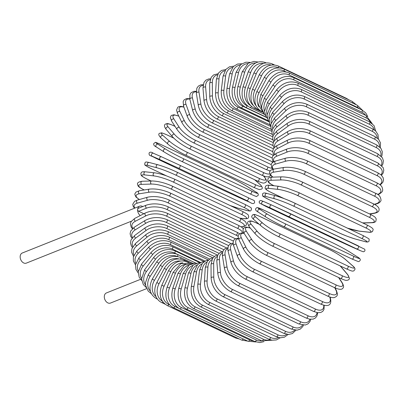 <?xml version="1.0" encoding="UTF-8"?>
<svg xmlns="http://www.w3.org/2000/svg" width="404" height="404" viewBox="0 0 404 404"><rect width="100%" height="100%" fill="white"/><g stroke="black" fill="none" stroke-linecap="round" stroke-linejoin="round"><path stroke-width="0.61" d="M146.607 288.643L110.449 303.066A5.449 3.878 -111.8 0 1 106.095 301.536A5.449 3.878 -111.8 0 1 104.343 296.066A5.449 3.878 -111.8 0 1 106.414 292.945L140.562 279.321M143.859 213.741L138.673 211.282A1.601 1.141 -111.8 0 1 137.648 209.272A1.601 1.141 -111.8 0 1 138.254 208.353L146.197 205.187C152.934 203.045 160.1 203.52 167.7 206.611A1.601 0.894 -64.6 0 1 167.973 208.04A1.601 0.894 -64.6 0 1 166.842 209.494A14.418 6.166 -173.1 0 0 146.617 208.111L138.673 211.282M140.279 215.569A5.449 3.878 -111.8 0 1 137.648 209.272A5.449 3.878 -111.8 0 1 139.713 206.151A5.449 3.878 -111.8 0 1 142.758 206.555M131.345 221.22L26.305 263.13A5.449 3.878 -111.8 0 1 21.947 261.595A5.449 3.878 -111.8 0 1 20.2 256.131A5.449 3.878 -111.8 0 1 22.271 253.01L139.713 206.151M273.508 161.837L272.735 160.747L272.104 157.883L272.846 155.904L276.604 153.156L287.052 148.99A1.601 1.141 68.2 0 0 286.451 150.399A1.601 1.141 68.2 0 0 287.471 151.914L277.023 156.085A14.418 6.166 -173.1 0 0 274.058 161.565M307.691 153.298A1.601 0.894 -64.6 0 0 308.828 151.843A1.601 0.894 -64.6 0 0 308.555 150.414L376.831 182.82A1.601 0.894 115.4 0 1 377.104 184.249A1.601 0.894 115.4 0 1 375.973 185.704L307.691 153.298A14.418 6.166 -173.1 0 0 287.471 151.914M377.659 194.481A14.418 6.166 -173.1 0 0 375.973 185.704M376.831 182.82C379.482 184.133 381.214 185.542 382.017 187.052C383.022 190.334 383.654 191.617 378.154 194.642A1.601 1.141 -111.8 0 1 377.972 194.693M276.604 153.156A1.601 1.141 68.2 0 0 276.003 154.57A1.601 1.141 68.2 0 0 277.023 156.085M379.826 184.628A14.418 7.035 -176.6 0 0 376.972 175.594L308.696 143.183A1.601 0.894 -64.6 0 0 309.757 141.703A1.601 0.894 -64.6 0 0 309.464 140.339C301.808 137.299 294.561 137.219 287.724 140.092A1.601 1.076 62.9 0 0 287.3 141.476A1.601 1.076 62.9 0 0 288.37 142.915L277.811 148.324A14.418 7.035 -176.6 0 0 274.528 154.247M308.696 143.183A14.418 7.035 -176.6 0 0 288.37 142.915M309.464 140.339L377.74 172.745A1.601 0.894 115.4 0 1 378.033 174.114A1.601 0.894 115.4 0 1 376.972 175.594M287.724 140.092L277.164 145.501A1.601 1.076 62.9 0 0 276.74 146.884A1.601 1.076 62.9 0 0 277.811 148.324M380.997 174.821A14.418 7.853 179.6 0 0 377.321 165.802L309.045 133.396A1.601 0.894 -64.6 0 0 310.03 131.901A1.601 0.894 -64.6 0 0 309.722 130.603C302.025 127.614 294.733 127.911 287.835 131.497A1.601 1.005 58.1 0 0 287.572 132.835A1.601 1.005 58.1 0 0 288.693 134.204L278.098 140.804A14.418 7.853 179.6 0 0 274.669 147.223M309.045 133.396A14.418 7.853 179.6 0 0 288.693 134.204M309.722 130.603L377.998 163.009A1.601 0.894 115.4 0 1 378.306 164.312A1.601 0.894 115.4 0 1 377.321 165.802M287.835 131.497L277.245 138.102A1.601 1.005 58.1 0 0 276.982 139.441A1.601 1.005 58.1 0 0 278.098 140.804M381.3 165.18A14.418 8.61 175.4 0 0 377.013 156.409L308.737 124.003A1.601 0.894 -64.6 0 0 309.646 122.508A1.601 0.894 -64.6 0 0 309.323 121.276C301.606 118.332 294.289 118.993 287.38 123.27A1.601 0.924 53.7 0 0 287.264 124.548A1.601 0.924 53.7 0 0 288.431 125.841L277.886 133.593A14.418 8.61 175.4 0 0 274.427 140.542M308.737 124.003A14.418 8.61 175.4 0 0 288.431 125.841M309.323 121.276L377.599 153.682A1.601 0.894 115.4 0 1 377.922 154.914A1.601 0.894 115.4 0 1 377.013 156.409M287.38 123.27L276.836 131.017A1.601 0.924 53.7 0 0 276.72 132.295A1.601 0.924 53.7 0 0 277.886 133.593M380.77 155.782A14.418 9.302 170.9 0 0 376.053 147.49L307.777 115.084A1.601 0.894 -64.6 0 0 308.606 113.595A1.601 0.894 -64.6 0 0 308.267 112.428C300.541 109.524 293.238 110.534 286.355 115.468A1.601 0.838 49.7 0 0 286.38 116.675A1.601 0.838 49.7 0 0 287.582 117.897L277.169 126.735A14.418 9.302 170.9 0 0 273.771 134.259M307.777 115.084A14.418 9.302 170.9 0 0 287.582 117.897M308.267 112.428L376.548 144.834A1.601 0.894 115.4 0 1 376.881 146.001A1.601 0.894 115.4 0 1 376.053 147.49M286.355 115.468L275.942 124.306A1.601 0.838 49.7 0 0 275.962 125.513A1.601 0.838 49.7 0 0 277.169 126.735M379.432 146.708A14.418 9.923 165.9 0 0 374.447 139.107L306.166 106.701A1.601 0.894 -64.6 0 0 306.919 105.232A1.601 0.894 -64.6 0 0 306.57 104.126C298.844 101.258 291.577 102.601 284.769 108.156A1.601 0.742 46 0 0 284.916 109.277A1.601 0.742 46 0 0 286.163 110.433L275.957 120.291A14.418 9.923 165.9 0 0 272.685 128.442M306.166 106.701A14.418 9.923 165.9 0 0 286.163 110.433M306.57 104.126L374.846 136.532A1.601 0.894 115.4 0 1 375.195 137.638A1.601 0.894 115.4 0 1 374.447 139.107M284.769 108.156L274.563 118.008A1.601 0.742 46 0 0 274.715 119.135A1.601 0.742 46 0 0 275.957 120.291M377.265 138.032A14.418 10.474 160.3 0 0 372.205 131.325L303.924 98.919A1.601 0.894 -64.6 0 0 304.242 96.435C296.521 93.597 289.315 95.243 282.628 101.384A1.601 0.646 42.6 0 0 282.896 102.414A1.601 0.646 42.6 0 0 284.179 103.505L274.26 114.302A14.418 10.474 160.3 0 0 271.19 123.159M303.924 98.919A14.418 10.474 160.3 0 0 284.179 103.505M304.242 96.435L372.518 128.841A1.601 0.894 115.4 0 1 372.205 131.325M282.628 101.384L272.71 112.186A1.601 0.646 42.6 0 0 272.973 113.216A1.601 0.646 42.6 0 0 274.26 114.302M374.256 129.846A14.418 10.938 154.1 0 0 369.342 124.205L301.066 91.799A1.601 0.894 -64.6 0 0 301.298 89.41C293.587 86.597 286.471 88.527 279.952 95.208A1.601 0.54 39.3 0 0 280.32 96.137A1.601 0.54 39.3 0 0 281.644 97.162L272.089 108.822A14.418 10.938 154.1 0 0 269.311 118.473M301.066 91.799A14.418 10.938 154.1 0 0 281.644 97.162M301.298 89.41L369.574 121.821A1.601 0.894 115.4 0 1 369.342 124.205M279.952 95.208L270.392 106.868A1.601 0.54 39.3 0 0 270.766 107.797A1.601 0.54 39.3 0 0 272.089 108.822M370.382 122.24A14.418 11.322 147.1 0 0 365.888 117.801L297.612 85.395A1.601 0.894 -64.6 0 0 297.758 83.113C290.067 80.315 283.063 82.502 276.75 89.673A1.601 0.434 36.3 0 0 277.225 90.496A1.601 0.434 36.3 0 0 278.583 91.45L269.458 103.889A14.418 11.322 147.1 0 0 267.079 114.458M297.612 85.395A14.418 11.322 147.1 0 0 278.583 91.45M297.758 83.113L366.039 115.519A1.601 0.894 115.4 0 1 365.888 117.801M276.75 89.673L267.63 102.106A1.601 0.434 36.3 0 0 268.099 102.929A1.601 0.434 36.3 0 0 269.458 103.889M365.635 115.332A14.418 11.62 139.5 0 0 361.863 112.16L293.587 79.755A1.601 0.894 -64.6 0 0 293.658 77.583C285.976 74.801 279.108 77.215 273.054 84.82A1.601 0.323 33.3 0 0 273.614 85.532A1.601 0.323 33.3 0 0 275.013 86.426L266.393 99.541A14.418 11.62 139.5 0 0 264.559 111.161M293.587 79.755A14.418 11.62 139.5 0 0 275.013 86.426M293.658 77.583L361.934 109.994A1.601 0.894 115.4 0 1 361.863 112.16M273.054 84.82L264.438 97.94A1.601 0.323 33.3 0 0 264.999 98.647A1.601 0.323 33.3 0 0 266.393 99.541M359.691 108.928A14.418 11.827 131.3 0 0 357.303 107.328L289.022 74.922A1.601 0.894 -64.6 0 0 289.022 72.866C281.356 70.089 274.644 72.7 268.892 80.694L270.958 82.113L262.913 95.809A14.418 11.827 131.3 0 0 261.827 108.62M289.022 74.922A14.418 11.827 131.3 0 0 270.958 82.113M289.022 72.866L357.298 105.277A1.601 0.894 115.4 0 1 357.303 107.328M268.892 80.694L260.843 94.39L262.913 95.809M285.997 71.902L283.956 70.932A1.601 0.894 -64.6 0 0 283.886 69.003C276.235 66.226 269.7 68.998 264.287 77.326L266.463 78.553L259.04 92.723A14.418 11.948 122.6 0 0 258.974 106.848M283.956 70.932A14.418 11.948 122.6 0 0 266.463 78.553M283.886 69.003L352.167 101.409A1.601 0.894 115.4 0 1 352.404 102.949M264.287 77.326L256.868 91.496L259.04 92.723M278.497 67.852L278.422 67.816A1.601 0.894 -64.6 0 0 278.295 66.014C270.645 63.236 264.307 66.145 259.277 74.735L261.55 75.765L254.818 90.304A14.418 11.974 113.6 0 0 256.091 105.797M278.422 67.816A14.418 11.974 113.6 0 0 261.55 75.765M278.295 66.014L346.571 98.419A1.601 0.894 115.4 0 1 346.915 98.914M259.277 74.735L252.545 89.274L254.818 90.304M252.545 89.274C249.243 98.662 251.086 105.439 258.07 109.61A1.601 0.894 -64.6 0 0 258.747 109.519M272.644 64.898A1.601 0.894 -64.6 0 0 272.281 63.923C264.635 61.14 258.51 64.15 253.899 72.947L256.257 73.781L250.263 88.572A14.418 11.908 104.7 0 0 253.237 105.388M271.094 65.069A14.418 11.908 104.7 0 0 256.257 73.781M253.899 72.947L247.904 87.744L250.263 88.572M247.904 87.744C245.061 97.228 247.132 104.06 254.126 108.242A1.601 0.894 -64.6 0 0 255.267 107.742M266.069 62.878A1.601 0.894 -64.6 0 0 265.898 62.751C258.247 59.964 252.343 63.044 248.192 71.978A1.601 0.253 19.2 0 1 249.071 72.048A1.601 0.253 19.2 0 1 250.626 72.609L245.42 87.547A14.418 11.756 96.2 0 0 250.424 105.505M263.428 63.463A14.418 11.756 96.2 0 0 250.626 72.609M248.192 71.978L242.986 86.916A1.601 0.253 19.2 0 1 243.864 86.986A1.601 0.253 19.2 0 1 245.42 87.547M242.986 86.916C240.617 96.435 242.935 103.288 249.94 107.474A1.601 0.894 -64.6 0 0 251.409 106.454M258.075 62.039L254.015 61.408L248.263 63.266L242.203 71.836A1.601 0.369 16.3 0 1 243.122 71.766A1.601 0.369 16.3 0 1 244.708 72.255L240.319 87.224A14.418 11.514 88.2 0 0 247.192 105.833L247.647 106.045M255.651 62.979A14.418 11.514 88.2 0 0 244.708 72.255M242.203 71.836L237.82 86.804A1.601 0.369 16.3 0 1 238.739 86.734A1.601 0.369 16.3 0 1 240.319 87.224M237.82 86.804C235.946 96.283 238.522 103.121 245.541 107.307A1.601 0.894 -64.6 0 0 247.192 105.833M249.909 62.367L245.854 62.201L240.744 64.514L235.976 72.523A1.601 0.475 13.3 0 1 236.921 72.311A1.601 0.475 13.3 0 1 238.537 72.73L235.007 87.618A14.418 11.181 80.9 0 0 242.653 106.146L266.791 117.604M247.859 63.539A14.418 11.181 80.9 0 0 238.537 72.73M235.976 72.523L232.452 87.405A1.601 0.475 13.3 0 1 233.396 87.193A1.601 0.475 13.3 0 1 235.007 87.618M232.452 87.405C231.088 96.778 233.926 103.56 240.966 107.757A1.601 0.894 -64.6 0 0 242.653 106.146M241.754 63.776L237.572 64.039L233.29 66.564L229.558 74.033A1.601 0.581 10.2 0 1 230.522 73.674A1.601 0.581 10.2 0 1 232.164 74.028L229.517 88.713A14.418 10.767 74.2 0 0 237.956 107.07L269.16 121.877M240.117 65.064A14.418 10.767 74.2 0 0 232.164 74.028M229.558 74.033L226.917 88.723A1.601 0.581 10.2 0 1 227.876 88.365A1.601 0.581 10.2 0 1 229.517 88.713M226.917 88.723C226.068 97.919 229.179 104.616 236.244 108.807A1.601 0.894 -64.6 0 0 237.956 107.07M233.689 66.195L229.512 66.786L225.846 69.438L223.003 76.356A1.601 0.687 6.9 0 1 223.968 75.856A1.601 0.687 6.9 0 1 225.634 76.134L223.897 90.516A14.418 10.267 68.2 0 0 233.148 108.59L270.705 126.417M232.452 67.483A14.418 10.267 68.2 0 0 225.634 76.134M223.003 76.356L221.261 90.738A1.601 0.687 6.9 0 1 222.23 90.233A1.601 0.687 6.9 0 1 223.897 90.516M221.261 90.738C220.943 99.702 224.326 106.272 231.416 110.454A1.601 0.894 -64.6 0 0 232.467 110.055A1.601 0.894 -64.6 0 0 233.148 108.59M225.755 69.544L221.442 70.463L218.498 73.008L216.352 79.482A1.601 0.783 3.4 0 1 217.312 78.831A1.601 0.783 3.4 0 1 219.008 79.038L218.185 93.001A14.418 9.691 62.9 0 0 228.26 110.701L271.902 131.411M224.882 70.756A14.418 9.691 62.9 0 0 219.008 79.038M216.352 79.482L215.529 93.445A1.601 0.783 3.4 0 1 216.488 92.794A1.601 0.783 3.4 0 1 218.185 93.001M215.529 93.445C215.736 102.106 219.397 108.519 226.518 112.686A1.601 0.894 -64.6 0 0 227.614 112.236A1.601 0.894 -64.6 0 0 228.26 110.701M217.993 73.77L213.585 74.922L211.211 77.316L209.661 83.386A1.601 0.874 -0.4 0 1 210.6 82.583A1.601 0.874 -0.4 0 1 212.322 82.714L212.423 96.152A14.418 9.039 58.1 0 0 223.331 113.378L272.745 136.83M217.433 74.851A14.418 9.039 58.1 0 0 212.322 82.714M209.661 83.386L209.762 96.824A1.601 0.874 -0.4 0 1 210.701 96.021A1.601 0.874 -0.4 0 1 212.423 96.152M209.762 96.824C210.499 105.126 214.443 111.347 221.589 115.488A1.601 0.894 -64.6 0 0 222.72 114.989A1.601 0.894 -64.6 0 0 223.331 113.378M210.444 78.825L208.681 78.952L205.888 80.154L203.969 82.411L202.985 88.037A1.601 0.954 -4.6 0 1 203.889 87.082A1.601 0.954 -4.6 0 1 205.636 87.138L206.661 99.945A14.418 8.322 53.7 0 0 218.402 116.61L273.24 142.642M210.136 79.734A14.418 8.322 53.7 0 0 205.636 87.138M202.985 88.037L204.01 100.849A1.601 0.954 -4.6 0 1 204.914 99.894A1.601 0.954 -4.6 0 1 206.661 99.945M204.01 100.849C205.272 108.737 209.489 114.731 216.66 118.832A1.601 0.894 -64.6 0 0 217.837 118.281A1.601 0.894 -64.6 0 0 218.402 116.61M203.162 84.673L200.743 84.88L198.384 86.092L196.859 88.168L196.374 93.405A1.601 1.035 -9.1 0 1 197.223 92.299A1.601 1.035 -9.1 0 1 199 92.269L200.939 104.353A14.418 7.54 49.7 0 0 213.499 120.367L273.417 148.808M203.04 85.401A14.418 7.54 49.7 0 0 199 92.269M196.374 93.405L198.314 105.495A1.601 1.035 -9.1 0 1 199.162 104.383A1.601 1.035 -9.1 0 1 200.939 104.353M198.314 105.495C200.096 112.918 204.586 118.65 211.772 122.7A1.601 0.894 -64.6 0 0 212.989 122.094A1.601 0.894 -64.6 0 0 213.499 120.367M196.218 91.299L193.935 91.314L191.112 92.688L189.89 94.632L189.885 99.45A1.601 1.101 -14.1 0 1 190.658 98.187A1.601 1.101 -14.1 0 1 192.461 98.076L195.299 109.348A14.418 6.701 46 0 0 208.671 124.624L273.311 155.303M196.223 91.839A14.418 6.701 46 0 0 192.461 98.076M189.885 99.45L192.723 110.721A1.601 1.101 -14.1 0 1 193.496 109.459A1.601 1.101 -14.1 0 1 195.299 109.348M192.723 110.721C195.021 117.63 199.768 123.074 206.964 127.058A1.601 0.894 -64.6 0 0 208.222 126.402A1.601 0.894 -64.6 0 0 208.671 124.624M189.718 98.697L186.542 98.581L184.088 99.899L183.143 101.651L183.567 106.131A1.601 1.161 -19.7 0 1 184.239 104.717A1.601 1.161 -19.7 0 1 186.072 104.51L189.789 114.877A14.418 5.808 42.6 0 0 203.954 129.346L272.23 161.752A14.418 5.808 42.6 0 0 273.043 162.115M189.799 99.076A14.418 5.808 42.6 0 0 186.072 104.51M183.567 106.131L187.289 116.498A1.601 1.161 -19.7 0 1 187.956 115.084A1.601 1.161 -19.7 0 1 189.789 114.877M187.289 116.498C190.082 122.846 195.076 127.972 202.273 131.871A1.601 0.894 -64.6 0 0 203.571 131.159A1.601 0.894 -64.6 0 0 203.954 129.346M202.273 131.871L270.549 164.282A1.601 0.894 -64.6 0 0 271.246 164.175M272.21 162.772A1.601 0.894 -64.6 0 0 272.23 161.752M183.855 106.934L180.957 106.343L178.901 106.605L177.745 107.262L176.563 110.125L177.482 113.393A1.601 1.217 -25.9 0 1 178.023 111.827A1.601 1.217 -25.9 0 1 179.876 111.524L184.446 120.912A14.418 4.873 39.3 0 0 199.374 134.497L267.65 166.903A14.418 4.873 39.3 0 0 272.094 168.311M183.946 107.176A14.418 4.873 39.3 0 0 179.876 111.524M177.482 113.393L182.047 122.781A1.601 1.217 -25.9 0 1 182.588 121.215A1.601 1.217 -25.9 0 1 184.446 120.912M182.047 122.781C185.325 128.523 190.552 133.3 197.733 137.113A1.601 0.894 -64.6 0 0 199.066 136.34A1.601 0.894 -64.6 0 0 199.374 134.497M197.733 137.113L266.009 169.518A1.601 0.894 -64.6 0 0 267.342 168.746A1.601 0.894 -64.6 0 0 267.65 166.903M178.795 116.094L173.972 114.756L171.508 115.377L170.912 115.968L170.377 117.66L171.67 121.18A1.601 1.257 -32.9 0 1 172.048 119.473A1.601 1.257 -32.9 0 1 173.927 119.064L179.31 127.401A14.418 3.904 36.3 0 0 194.975 140.037L263.251 172.442A14.418 3.904 36.3 0 0 269.655 173.796M178.861 116.231A14.418 3.904 36.3 0 0 173.927 119.064M269.877 171.246A14.418 3.904 36.3 0 0 269.685 170.852M171.67 121.18L177.053 129.512A1.601 1.257 -32.9 0 1 177.432 127.81A1.601 1.257 -32.9 0 1 179.31 127.401M177.053 129.512C180.785 134.613 186.224 139.021 193.375 142.728A1.601 0.894 -64.6 0 0 194.743 141.9A1.601 0.894 -64.6 0 0 194.975 140.037M193.375 142.728L261.656 175.134A1.601 0.894 -64.6 0 0 263.024 174.306A1.601 0.894 -64.6 0 0 263.251 172.442M175.063 126.432L173.548 125.71A1.601 0.894 -64.6 0 0 173.372 125.573C166.054 122.447 167.084 123.892 165.61 124.003C163.923 124.836 164.115 126.644 166.19 129.426A1.601 1.293 -40.5 0 1 166.372 127.598A1.601 1.293 -40.5 0 1 168.271 127.073L174.427 134.295A14.418 2.904 33.3 0 0 190.789 145.93L259.065 178.336A14.418 2.904 33.3 0 0 264.342 176.972L263.438 175.912M173.548 125.71A14.418 2.904 33.3 0 0 168.271 127.073M166.19 129.426L172.346 136.648A1.601 1.293 -40.5 0 1 172.528 134.82A1.601 1.293 -40.5 0 1 174.427 134.295M189.067 148.551A1.601 0.894 -64.6 0 0 189.239 148.687A1.601 0.894 -64.6 0 0 190.643 147.793A1.601 0.894 -64.6 0 0 190.789 145.93M257.343 180.957A1.601 0.894 -64.6 0 0 257.52 181.093A1.601 0.894 -64.6 0 0 258.919 180.204A1.601 0.894 -64.6 0 0 259.065 178.336M172.346 136.648C176.503 141.072 182.133 145.087 189.239 148.687L257.52 181.093C264.837 184.224 263.802 182.775 265.276 182.669C266.968 181.835 266.776 180.027 264.701 177.245A1.601 1.293 139.5 0 0 264.342 176.972M173.72 138.102L167.564 135.183A1.601 0.894 -64.6 0 0 167.448 135.103C163.196 133.3 161.186 132.573 161.423 132.931L159.732 133.259C158.105 133.86 158.555 135.461 161.08 138.067A1.601 1.313 -48.7 0 1 161.039 136.138A1.601 1.313 -48.7 0 1 162.943 135.492L169.832 141.541A14.418 1.879 30.4 0 0 186.845 152.121L255.121 184.527A14.418 1.879 30.4 0 0 259.747 184.219L254.626 179.719M167.564 135.183A14.418 1.879 30.4 0 0 162.943 135.492M161.08 138.067L167.968 144.112A1.601 1.313 -48.7 0 1 167.923 142.188A1.601 1.313 -48.7 0 1 169.832 141.541M185.234 154.858A1.601 0.894 -64.6 0 0 185.355 154.939A1.601 0.894 -64.6 0 0 186.789 153.985A1.601 0.894 -64.6 0 0 186.845 152.121M253.515 187.264A1.601 0.894 -64.6 0 0 253.631 187.345A1.601 0.894 -64.6 0 0 255.07 186.39A1.601 0.894 -64.6 0 0 255.121 184.527M167.968 144.112C167.347 144.066 178.593 152.01 185.355 154.939L253.631 187.345C257.883 189.148 259.893 189.875 259.656 189.516L261.348 189.188C262.974 188.587 262.524 186.986 259.999 184.386A1.601 1.313 131.3 0 0 259.747 184.219M156.51 147.086A1.601 1.328 -57.4 0 1 156.388 147.021A1.601 1.328 -57.4 0 1 156.085 145.026A1.601 1.328 -57.4 0 1 157.989 144.253L165.554 149.086A14.418 0.838 27.6 0 0 183.179 158.57L251.455 190.976A14.418 0.838 27.6 0 0 255.469 191.764L247.904 186.931A14.418 0.838 27.6 0 0 230.28 177.442L162.004 145.036A1.601 0.894 -64.6 0 0 161.948 145.006A1.601 0.894 -64.6 0 0 161.893 144.986M162.004 145.036A14.418 0.838 27.6 0 0 157.989 144.253M248.137 187.077A1.601 1.328 122.6 0 0 248.026 186.996C243.183 184.007 237.249 180.81 230.23 177.412L161.948 145.006C157.111 142.824 154.924 141.981 155.388 142.471L153.879 143.369C153.262 144.713 154.101 145.93 156.388 147.021L163.948 151.853C168.791 154.843 174.725 158.035 181.749 161.433A1.601 0.894 -64.6 0 1 181.694 161.403A14.418 0.838 -152.4 0 1 164.069 151.919A1.601 1.328 -57.4 0 1 163.948 151.853A1.601 1.328 -57.4 0 1 163.65 149.859A1.601 1.328 -57.4 0 1 165.554 149.086M251.455 190.976A1.601 0.894 -64.6 0 1 251.495 192.829A1.601 0.894 -64.6 0 1 250.026 193.839A1.601 0.894 -64.6 0 1 249.97 193.809L181.805 161.459M247.904 186.931A1.601 1.328 122.6 0 1 248.026 186.996L255.591 191.829C257.873 192.915 258.712 194.132 258.1 195.48L256.585 196.374C257.05 196.869 254.863 196.026 250.026 193.839L181.749 161.433A1.601 0.894 -64.6 0 0 183.214 160.418A1.601 0.894 -64.6 0 0 183.179 158.57M155.535 158.1A1.601 0.894 -64.6 0 0 155.545 158.105A1.601 0.894 -64.6 0 0 155.56 158.11L223.836 190.516A1.601 0.894 115.4 0 1 223.826 190.511A1.601 0.894 115.4 0 1 223.811 190.506L155.545 158.105C149.222 154.591 149.207 156.287 149.056 153.141C149.833 151.813 151.288 151.859 153.419 153.278A1.601 1.328 -66.4 0 1 153.449 153.293L161.565 156.843M223.836 190.516L242.016 198.874L250.197 202.454L246.738 200.541L178.462 168.135L160.282 159.777L152.101 156.197L155.56 158.11M152.101 156.197A1.601 1.328 -66.4 0 1 151.566 154.192A1.601 1.328 -66.4 0 1 153.419 153.278L161.6 156.858A1.601 1.328 -66.4 0 1 161.63 156.868L179.81 165.226A1.601 0.894 -64.6 0 1 179.82 165.231L248.086 197.632A1.601 0.894 -64.6 0 1 248.101 197.642L179.82 165.231A1.601 0.894 -64.6 0 1 179.947 167.049A1.601 0.894 -64.6 0 1 178.462 168.135M160.282 159.777A1.601 1.328 -66.4 0 1 159.747 157.772A1.601 1.328 -66.4 0 1 161.6 156.858L179.82 165.231M246.738 200.541A1.601 0.894 -64.6 0 0 248.223 199.46A1.601 0.894 -64.6 0 0 248.101 197.642C254.424 201.152 254.439 199.46 254.591 202.601C253.813 203.929 252.359 203.884 250.227 202.47A1.601 1.328 113.6 0 0 250.258 202.48M250.197 202.454A1.601 1.328 113.6 0 0 250.227 202.47L242.047 198.889A1.601 1.328 113.6 0 0 242.082 198.899M242.016 198.874A1.601 1.328 113.6 0 0 242.047 198.889L223.826 190.511M229.891 205.414A14.418 1.247 -157.9 0 0 238.067 208.171L246.804 210.469A14.418 1.247 -157.9 0 0 243.844 207.404L175.568 174.998A14.418 1.247 -157.9 0 0 156.888 167.796L148.157 165.494A1.601 1.323 -75.3 0 1 147.511 163.559A1.601 1.323 -75.3 0 1 149.162 162.469C144.657 161.605 146.056 162.019 144.723 163.14C145.576 165.362 142.001 163.832 151.025 168.529A1.601 0.894 -64.6 0 0 151.111 168.564L166.559 175.892M148.157 165.494A14.418 1.247 -157.9 0 0 151.111 168.564M158.09 164.837A14.418 1.247 22.1 0 1 176.77 172.038A1.601 0.894 -64.6 0 1 176.856 172.074A1.601 0.894 -64.6 0 1 177.008 173.826A1.601 0.894 -64.6 0 1 175.568 174.998M156.888 167.796A1.601 1.323 -75.3 0 1 156.242 165.862A1.601 1.323 -75.3 0 1 157.898 164.766L149.162 162.469M243.844 207.404A1.601 0.894 -64.6 0 0 245.289 206.232A1.601 0.894 -64.6 0 0 245.132 204.48A1.601 0.894 -64.6 0 0 245.046 204.444M246.804 210.469A1.601 1.323 104.7 0 0 246.996 210.54C251.5 211.403 250.101 210.989 251.434 209.868C250.581 207.646 254.156 209.176 245.132 204.48L176.856 172.074C169.746 168.791 163.423 166.357 157.898 164.766M238.067 208.171A1.601 1.323 104.7 0 0 238.259 208.242L246.996 210.54M146.899 178.992A1.601 0.894 -64.6 0 0 147.041 179.098A1.601 0.894 -64.6 0 0 147.208 179.144L151.086 180.982M239.789 218.145L243.829 218.584A14.418 2.283 -160.8 0 0 241.314 214.352L173.038 181.946A14.418 2.283 -160.8 0 0 153.914 175.912L144.693 174.907A14.418 2.283 -160.8 0 0 147.208 179.144M144.693 174.907A1.601 1.308 -83.8 0 1 143.95 173.053A1.601 1.308 -83.8 0 1 145.384 171.821C140.415 171.362 141.344 173.074 140.794 173.917C141.819 175.7 139.35 175.008 147.041 179.098L151.025 180.987M153.914 175.912A1.601 1.308 -83.8 0 1 153.177 174.058A1.601 1.308 -83.8 0 1 154.611 172.821L145.384 171.821M173.038 181.946A1.601 0.894 -64.6 0 0 174.427 180.694A1.601 0.894 -64.6 0 0 174.245 179.002L166.463 175.861C164.903 175.306 160.726 173.897 156.222 173.053L154.611 172.821M241.314 214.352A1.601 0.894 -64.6 0 0 242.703 213.1A1.601 0.894 -64.6 0 0 242.521 211.408L174.245 179.002M243.829 218.584A1.601 1.308 96.2 0 0 244.178 218.685C249.147 219.145 248.218 217.438 248.773 216.589C247.743 214.812 250.217 215.499 242.521 211.408M240.996 226.745L241.299 226.735A14.418 3.298 -163.7 0 0 239.158 221.326L170.882 188.921A14.418 3.298 -163.7 0 0 151.384 184.062L141.743 184.365A1.601 1.278 -91.8 0 1 140.915 182.598A1.601 1.278 -91.8 0 1 142.127 181.265C138.542 181.81 137.017 182.876 137.542 184.451C138.208 185.714 137.042 186.32 143.632 189.723A1.601 0.894 -64.6 0 0 143.88 189.774L144.243 189.946M141.743 184.365A14.418 3.298 -163.7 0 0 143.88 189.774M151.384 184.062A1.601 1.278 -91.8 0 1 150.561 182.295A1.601 1.278 -91.8 0 1 151.773 180.962L142.127 181.265M170.882 188.921A1.601 0.894 -64.6 0 0 172.215 187.602A1.601 0.894 -64.6 0 0 172.008 185.976C164.675 182.76 157.934 181.088 151.773 180.962M239.158 221.326A1.601 0.894 -64.6 0 0 240.491 220.008A1.601 0.894 -64.6 0 0 240.284 218.382L172.008 185.976M241.299 226.735A1.601 1.278 88.2 0 0 241.789 226.841C245.374 226.296 246.905 225.235 246.374 223.659C245.713 222.392 246.874 221.791 240.284 218.382M242.471 232.891A14.418 4.287 -166.7 0 0 237.401 228.28L169.124 195.874A14.418 4.287 -166.7 0 0 149.313 192.188L139.324 193.794A14.418 4.287 -166.7 0 0 139.471 199.495M139.324 193.794A1.601 1.242 -99.1 0 1 138.426 192.112A1.601 1.242 -99.1 0 1 139.425 190.723L136.002 192.052L134.906 193.743L134.83 194.506L135.986 197.061L139.289 199.546M149.313 192.188A1.601 1.242 -99.1 0 1 148.414 190.506A1.601 1.242 -99.1 0 1 149.414 189.117L139.425 190.723M169.124 195.874A1.601 0.894 -64.6 0 0 170.392 194.496A1.601 0.894 -64.6 0 0 170.16 192.935C162.726 189.759 155.813 188.481 149.414 189.117M237.401 228.28A1.601 0.894 -64.6 0 0 238.668 226.902A1.601 0.894 -64.6 0 0 238.441 225.346L170.16 192.935M238.148 236.315A14.418 5.247 -169.8 0 0 236.047 235.153L167.771 202.747A14.418 5.247 -169.8 0 0 147.723 200.222L137.461 203.121A14.418 5.247 -169.8 0 0 134.961 208.05M137.461 203.121A1.601 1.197 -105.8 0 1 136.501 201.525A1.601 1.197 -105.8 0 1 137.289 200.111L134.613 201.308L132.729 204.318L133.239 206.52L134.567 208.206M147.723 200.222A1.601 1.197 -105.8 0 1 146.758 198.627A1.601 1.197 -105.8 0 1 147.551 197.213L137.289 200.111M167.771 202.747A1.601 0.894 -64.6 0 0 168.978 201.328A1.601 0.894 -64.6 0 0 168.721 199.834C161.196 196.692 154.136 195.824 147.551 197.213M236.047 235.153A1.601 0.894 -64.6 0 0 237.254 233.734A1.601 0.894 -64.6 0 0 237.002 232.239L168.721 199.834M233.366 241.072L166.842 209.494M146.617 208.111A1.601 1.141 -111.8 0 1 145.597 206.596A1.601 1.141 -111.8 0 1 146.197 205.187M228.598 245.612L166.332 216.059A14.418 7.035 -176.6 0 0 146.011 215.792L135.451 221.195A14.418 7.035 -176.6 0 0 132.85 228.285M135.451 221.195A1.601 1.076 -117.1 0 1 134.375 219.761A1.601 1.076 -117.1 0 1 134.8 218.377L131.053 221.69L130.356 224.008L131.239 227.255L132.396 228.704M146.011 215.792A1.601 1.076 -117.1 0 1 144.94 214.352A1.601 1.076 -117.1 0 1 145.364 212.969L134.8 218.377M166.332 216.059A1.601 0.894 -64.6 0 0 167.397 214.58A1.601 0.894 -64.6 0 0 167.105 213.216C159.449 210.176 152.202 210.095 145.364 212.969M223.831 249.722L166.256 222.397A14.418 7.853 179.6 0 0 145.905 223.205L135.315 229.805A14.418 7.853 179.6 0 0 132.482 237.542M135.315 229.805A1.601 1.005 -121.9 0 1 134.194 228.442A1.601 1.005 -121.9 0 1 134.456 227.104L130.699 231.053L130.098 233.699L130.755 236.406L131.982 238.193M145.905 223.205A1.601 1.005 -121.9 0 1 144.789 221.836A1.601 1.005 -121.9 0 1 145.046 220.498L134.456 227.104M166.256 222.397A1.601 0.894 -64.6 0 0 167.246 220.902A1.601 0.894 -64.6 0 0 166.933 219.604C159.242 216.615 151.944 216.913 145.046 220.498M219.079 253.353L166.615 228.452A14.418 8.61 175.4 0 0 146.304 230.29L135.759 238.042A14.418 8.61 175.4 0 0 132.866 246.496M135.759 238.042A1.601 0.924 -126.3 0 1 134.598 236.749A1.601 0.924 -126.3 0 1 134.709 235.466L130.977 240.052L130.507 243.213L131.457 246.157L132.361 247.425M146.304 230.29A1.601 0.924 -126.3 0 1 145.142 228.997A1.601 0.924 -126.3 0 1 145.253 227.72L134.709 235.466M166.615 228.452A1.601 0.894 -64.6 0 0 167.519 226.957A1.601 0.894 -64.6 0 0 167.195 225.725C159.479 222.781 152.167 223.442 145.253 227.72M214.352 256.474L167.392 234.184A14.418 9.302 170.9 0 0 147.202 237.002L136.789 245.839A14.418 9.302 170.9 0 0 133.971 255.091M136.789 245.839A1.601 0.838 -130.3 0 1 135.582 244.612A1.601 0.838 -130.3 0 1 135.557 243.41L131.861 248.713L131.598 252.313L133.522 256.333M147.202 237.002A1.601 0.838 -130.3 0 1 145.996 235.779A1.601 0.838 -130.3 0 1 145.97 234.572L135.557 243.41M167.392 234.184A1.601 0.894 -64.6 0 0 168.226 232.699A1.601 0.894 -64.6 0 0 167.887 231.527C160.161 228.624 152.853 229.639 145.97 234.572M209.686 259.05L168.599 239.552A14.418 9.923 165.9 0 0 148.596 243.284L138.39 253.141A14.418 9.923 165.9 0 0 135.789 263.287M138.39 253.141A1.601 0.742 -134 0 1 137.143 251.985A1.601 0.742 -134 0 1 136.991 250.859L133.376 256.883L133.381 261.029L135.461 264.862M148.596 243.284A1.601 0.742 -134 0 1 147.349 242.127A1.601 0.742 -134 0 1 147.197 241.006L136.991 250.859M168.599 239.552A1.601 0.894 -64.6 0 0 169.347 238.082A1.601 0.894 -64.6 0 0 169.003 236.976C161.272 234.108 154.005 235.451 147.197 241.006M205.106 261.065L170.215 244.506A14.418 10.474 160.3 0 0 150.47 249.091L140.552 259.888A14.418 10.474 160.3 0 0 138.319 271.049M140.552 259.888A1.601 0.646 -137.4 0 1 139.264 258.802A1.601 0.646 -137.4 0 1 138.996 257.772L135.481 264.716L135.906 269.377L138.193 272.947M150.47 249.091A1.601 0.646 -137.4 0 1 149.182 248A1.601 0.646 -137.4 0 1 148.914 246.97L138.996 257.772M170.215 244.506A1.601 0.894 -64.6 0 0 170.528 242.021C162.807 239.183 155.606 240.829 148.914 246.97M200.652 262.504L172.23 249.016A14.418 10.938 154.1 0 0 152.813 254.374L143.253 266.039A14.418 10.938 154.1 0 0 141.577 278.326M143.253 266.039A1.601 0.54 -140.7 0 1 141.93 265.014A1.601 0.54 -140.7 0 1 141.557 264.085L138.213 272.064L139.188 277.2L141.748 280.512M152.813 254.374A1.601 0.54 -140.7 0 1 151.49 253.353A1.601 0.54 -140.7 0 1 151.116 252.419L141.557 264.085M172.23 249.016A1.601 0.894 -64.6 0 0 172.463 246.627C164.751 243.814 157.636 245.743 151.116 252.419M177.29 254.303L174.634 253.04A14.418 11.322 147.1 0 0 155.606 259.1L146.48 271.533A14.418 11.322 147.1 0 0 145.591 285.072M146.48 271.533A1.601 0.434 -143.7 0 1 145.122 270.579A1.601 0.434 -143.7 0 1 144.652 269.756L141.587 278.982L143.279 284.497L146.142 287.471M155.606 259.1A1.601 0.434 -143.7 0 1 154.242 258.141A1.601 0.434 -143.7 0 1 153.773 257.318L144.652 269.756M174.634 253.04A1.601 0.894 -64.6 0 0 174.781 250.758C167.089 247.96 160.085 250.147 153.773 257.318M177.194 256.459A14.418 11.62 139.5 0 0 158.828 263.226L150.207 276.341A14.418 11.62 139.5 0 0 150.394 291.213M150.207 276.341A1.601 0.323 -146.7 0 1 148.813 275.447A1.601 0.323 -146.7 0 1 148.253 274.74L145.521 282.643L145.642 285.426L148.228 291.163L151.384 293.708M158.828 263.226A1.601 0.323 -146.7 0 1 157.434 262.332A1.601 0.323 -146.7 0 1 156.873 261.625L148.253 274.74M177.437 256.5A1.601 0.894 -64.6 0 0 177.472 254.389C169.791 251.601 162.923 254.015 156.873 261.625M178.684 258.868A14.418 11.827 131.3 0 0 162.453 266.721L154.404 280.416L152.333 279.002C148.187 287.981 149.611 294.556 156.601 298.723A1.601 0.894 -64.6 0 0 157.161 298.692M154.404 280.416A14.418 11.827 131.3 0 0 156.005 296.642M162.453 266.721L160.383 265.307L152.333 279.002M180.745 259.04A1.601 0.894 -64.6 0 0 180.512 257.479C172.846 254.702 166.135 257.313 160.383 265.307M180.527 261.009A14.418 11.948 122.6 0 0 166.458 269.569L159.035 283.739L156.863 282.512C154.99 286.204 154.384 289.89 155.05 293.567L155.989 296.607C157.247 299.359 159.161 301.349 161.736 302.591A1.601 0.894 -64.6 0 0 162.948 301.995M159.035 283.739A14.418 11.948 122.6 0 0 162.398 301.212M166.458 269.569L164.282 268.342L156.863 282.512M184.249 260.979A1.601 0.894 -64.6 0 0 183.881 260.019C176.23 257.242 169.695 260.014 164.282 268.342M182.845 262.822A14.418 11.974 113.6 0 0 170.806 271.735L164.075 286.269L161.802 285.239C158.499 294.627 160.343 301.409 167.332 305.581A1.601 0.894 -64.6 0 0 168.837 304.49L169.549 304.828M164.075 286.269A14.418 11.974 113.6 0 0 168.837 304.49M236.567 337.678A1.601 0.894 115.4 0 1 235.608 337.986L167.332 305.581M170.806 271.735L168.534 270.7L161.802 285.239M187.845 262.312A1.601 0.894 -64.6 0 0 187.552 261.979C179.906 259.201 173.563 262.11 168.534 270.7M185.694 264.216A14.418 11.908 104.7 0 0 175.467 273.205L169.478 288.001L167.12 287.168C164.271 296.657 166.347 303.49 173.341 307.666A1.601 0.894 -64.6 0 0 174.902 306.449L178.432 308.126M169.478 288.001A14.418 11.908 104.7 0 0 174.902 306.449M243.142 338.941A1.601 0.894 115.4 0 1 241.617 340.077L173.341 307.666M175.467 273.205L173.109 272.377L167.12 287.168M179.724 308.843A1.601 0.894 -64.6 0 0 181.33 307.495L249.611 339.9A1.601 0.894 115.4 0 1 248 341.249L179.724 308.843C172.72 304.656 170.402 297.804 172.766 288.284A1.601 0.253 -160.8 0 1 173.649 288.355A1.601 0.253 -160.8 0 1 175.205 288.916A14.418 11.756 96.2 0 0 181.33 307.495M189.077 265.09A14.418 11.756 96.2 0 0 180.411 273.978L175.205 288.916M249.611 339.9A14.418 11.756 96.2 0 0 253.318 340.835M180.411 273.978A1.601 0.253 -160.8 0 0 178.856 273.417A1.601 0.253 -160.8 0 0 177.977 273.346L172.766 288.284M186.431 309.09A1.601 0.894 -64.6 0 0 188.082 307.611L256.358 340.017A1.601 0.894 115.4 0 1 254.707 341.496L186.431 309.09C179.406 304.899 176.836 298.061 178.704 288.582A1.601 0.369 -163.7 0 1 179.623 288.512A1.601 0.369 -163.7 0 1 181.209 289.001A14.418 11.514 88.2 0 0 188.082 307.611M192.955 265.357A14.418 11.514 88.2 0 0 185.593 274.033L181.209 289.001M256.358 340.017A14.418 11.514 88.2 0 0 261.792 340.865M185.593 274.033A1.601 0.369 -163.7 0 0 184.007 273.543A1.601 0.369 -163.7 0 0 183.093 273.614L178.704 288.582M193.405 308.409A1.601 0.894 -64.6 0 0 195.092 306.798L263.368 339.209A1.601 0.894 115.4 0 1 261.681 340.814L193.405 308.409C186.365 304.217 183.527 297.43 184.891 288.062A1.601 0.475 -166.7 0 1 185.835 287.85A1.601 0.475 -166.7 0 1 187.446 288.269A14.418 11.181 80.9 0 0 195.092 306.798M197.263 264.958A14.418 11.181 80.9 0 0 190.976 273.382L187.446 288.269M263.368 339.209A14.418 11.181 80.9 0 0 270.145 339.729M190.976 273.382A1.601 0.475 -166.7 0 0 189.365 272.963A1.601 0.475 -166.7 0 0 188.421 273.175L184.891 288.062M200.601 306.808A1.601 0.894 -64.6 0 0 202.313 305.071L270.589 337.476A1.601 0.894 115.4 0 1 268.877 339.214L200.601 306.808C193.536 302.616 190.425 295.92 191.274 286.719A1.601 0.581 -169.8 0 1 192.233 286.365A1.601 0.581 -169.8 0 1 193.875 286.714A14.418 10.767 74.2 0 0 202.313 305.071M201.909 263.878A14.418 10.767 74.2 0 0 196.521 272.023L193.875 286.714M270.589 337.476A14.418 10.767 74.2 0 0 278.457 337.507M196.521 272.023A1.601 0.581 -169.8 0 0 194.879 271.675A1.601 0.581 -169.8 0 0 193.915 272.033L191.274 286.719M207.959 304.293A1.601 0.894 -64.6 0 0 209.009 303.894A1.601 0.894 -64.6 0 0 209.691 302.429L277.967 334.835A1.601 0.894 115.4 0 1 277.285 336.3A1.601 0.894 115.4 0 1 276.235 336.699L207.959 304.293C200.869 300.111 197.485 293.541 197.803 284.578A1.601 0.687 -173.1 0 1 198.773 284.073A1.601 0.687 -173.1 0 1 200.44 284.35A14.418 10.267 68.2 0 0 209.691 302.429M206.823 262.11A14.418 10.267 68.2 0 0 202.182 269.973L200.44 284.35M277.967 334.835A14.418 10.267 68.2 0 0 286.648 334.28M202.182 269.973A1.601 0.687 -173.1 0 0 200.51 269.695A1.601 0.687 -173.1 0 0 199.546 270.195L197.803 284.578M215.428 300.889A1.601 0.894 -64.6 0 0 216.519 300.44A1.601 0.894 -64.6 0 0 217.17 298.904L285.446 331.31A1.601 0.894 115.4 0 1 284.8 332.851A1.601 0.894 115.4 0 1 283.704 333.3L215.428 300.889C208.307 296.723 204.646 290.309 204.434 281.649A1.601 0.783 -176.6 0 1 205.399 280.997A1.601 0.783 -176.6 0 1 207.09 281.204A14.418 9.691 62.9 0 0 217.17 298.904M211.928 259.666A14.418 9.691 62.9 0 0 207.914 267.241L207.09 281.204M285.446 331.31A14.418 9.691 62.9 0 0 294.662 330.113M207.914 267.241A1.601 0.783 -176.6 0 0 206.222 267.034A1.601 0.783 -176.6 0 0 205.257 267.685L204.434 281.649M222.942 296.622A1.601 0.894 -64.6 0 0 224.079 296.122A1.601 0.894 -64.6 0 0 224.69 294.516L292.971 326.922A1.601 0.894 115.4 0 1 292.36 328.533A1.601 0.894 115.4 0 1 291.223 329.028L222.942 296.622C215.797 292.486 211.858 286.264 211.12 277.957A1.601 0.874 179.6 0 1 212.06 277.154A1.601 0.874 179.6 0 1 213.782 277.285A14.418 9.039 58.1 0 0 224.69 294.516M217.16 256.58A14.418 9.039 58.1 0 0 213.681 263.847L213.782 277.285M292.971 326.922A14.418 9.039 58.1 0 0 302.445 325.084M213.681 263.847A1.601 0.874 179.6 0 0 211.959 263.721A1.601 0.874 179.6 0 0 211.019 264.524L211.12 277.957M230.457 291.521A1.601 0.894 -64.6 0 0 231.633 290.971A1.601 0.894 -64.6 0 0 232.199 289.299L300.475 321.705A1.601 0.894 115.4 0 1 299.909 323.377A1.601 0.894 115.4 0 1 298.733 323.927L230.457 291.521C223.286 287.421 219.069 281.426 217.806 273.538A1.601 0.954 175.4 0 1 218.71 272.584A1.601 0.954 175.4 0 1 220.458 272.634A14.418 8.322 53.7 0 0 232.199 289.299M222.468 252.884A14.418 8.322 53.7 0 0 219.433 259.822L220.458 272.634M300.475 321.705A14.418 8.322 53.7 0 0 309.939 319.236M219.433 259.822A1.601 0.954 175.4 0 0 217.685 259.772A1.601 0.954 175.4 0 0 216.781 260.726L217.806 273.538M237.906 285.628A1.601 0.894 -64.6 0 0 239.123 285.027A1.601 0.894 -64.6 0 0 239.633 283.3L307.909 315.706A1.601 0.894 115.4 0 1 307.399 317.433A1.601 0.894 115.4 0 1 306.181 318.034L237.906 285.628C230.714 281.583 226.23 275.846 224.447 268.423A1.601 1.035 170.9 0 1 225.296 267.312A1.601 1.035 170.9 0 1 227.068 267.286A14.418 7.54 49.7 0 0 239.633 283.3M227.811 248.637A14.418 7.54 49.7 0 0 225.129 255.197L227.068 267.286M307.909 315.706A14.418 7.54 49.7 0 0 317.069 312.6M225.129 255.197A1.601 1.035 170.9 0 0 223.356 255.227A1.601 1.035 170.9 0 0 222.508 256.333L224.447 268.423M245.233 278.987A1.601 0.894 -64.6 0 0 246.491 278.326A1.601 0.894 -64.6 0 0 246.94 276.553L315.216 308.959A1.601 0.894 115.4 0 1 314.767 310.737A1.601 0.894 115.4 0 1 313.509 311.393L245.233 278.987C238.032 275.003 233.285 269.559 230.992 262.651A1.601 1.101 165.9 0 1 231.765 261.388A1.601 1.101 165.9 0 1 233.568 261.272A14.418 6.701 46 0 0 246.94 276.553M233.164 243.905A14.418 6.701 46 0 0 230.729 250.005L233.568 261.272M315.216 308.959A14.418 6.701 46 0 0 323.715 305.187M230.729 250.005A1.601 1.101 165.9 0 0 228.927 250.116A1.601 1.101 165.9 0 0 228.154 251.379L230.992 262.651M252.384 271.645A1.601 0.894 -64.6 0 0 253.682 270.933A1.601 0.894 -64.6 0 0 254.066 269.12L322.341 301.525A1.601 0.894 115.4 0 1 321.958 303.338A1.601 0.894 115.4 0 1 320.665 304.05L252.384 271.645C245.188 267.741 240.193 262.62 237.401 256.272A1.601 1.161 160.3 0 1 238.072 254.853A1.601 1.161 160.3 0 1 239.9 254.651A14.418 5.808 42.6 0 0 254.066 269.12M238.562 238.774A14.418 5.808 42.6 0 0 236.183 244.284L239.9 254.651M322.341 301.525A14.418 5.808 42.6 0 0 329.816 297.329L329.674 296.94M236.183 244.284A1.601 1.161 160.3 0 0 234.35 244.486A1.601 1.161 160.3 0 0 233.684 245.905L237.401 256.272M329.816 297.329A1.601 1.161 -19.7 0 1 330.331 297.864L330.043 297.061M259.307 263.661A1.601 0.894 -64.6 0 0 260.641 262.888A1.601 0.894 -64.6 0 0 260.949 261.05L329.23 293.456A1.601 0.894 115.4 0 1 328.917 295.299A1.601 0.894 115.4 0 1 327.583 296.066L259.307 263.661C252.126 259.853 246.9 255.076 243.622 249.329A1.601 1.217 154.1 0 1 244.162 247.768A1.601 1.217 154.1 0 1 246.021 247.465A14.418 4.873 39.3 0 0 260.949 261.05M244.152 233.411A14.418 4.873 39.3 0 0 241.451 238.077L246.021 247.465M329.23 293.456A14.418 4.873 39.3 0 0 335.936 290.138L334.775 287.759M241.451 238.077A1.601 1.217 154.1 0 0 239.597 238.38A1.601 1.217 154.1 0 0 239.057 239.941L243.622 249.329M335.936 290.138A1.601 1.217 -25.9 0 1 336.421 290.607L335.108 287.906M265.948 255.096A1.601 0.894 -64.6 0 0 267.317 254.268A1.601 0.894 -64.6 0 0 267.544 252.404L335.825 284.81A1.601 0.894 115.4 0 1 335.593 286.673A1.601 0.894 115.4 0 1 334.224 287.502L265.948 255.096C258.797 251.389 253.353 246.98 249.621 241.88A1.601 1.257 147.1 0 1 250 240.178A1.601 1.257 147.1 0 1 251.884 239.769A14.418 3.904 36.3 0 0 267.544 252.404M250.435 228.199A14.418 3.904 36.3 0 0 246.501 231.431L251.884 239.769M335.825 284.81A14.418 3.904 36.3 0 0 341.794 282.446L338.613 277.513M246.501 231.431A1.601 1.257 147.1 0 0 244.617 231.84A1.601 1.257 147.1 0 0 244.238 233.547L249.621 241.88M341.794 282.446A1.601 1.257 -32.9 0 1 342.228 282.82L338.885 277.644M272.079 245.879A1.601 0.894 -64.6 0 0 272.251 246.016A1.601 0.894 -64.6 0 0 273.654 245.122A1.601 0.894 -64.6 0 0 273.801 243.258L342.077 275.664A1.601 0.894 115.4 0 1 341.93 277.533A1.601 0.894 115.4 0 1 340.532 278.422L272.251 246.016C265.145 242.415 259.509 238.4 255.358 233.977A1.601 1.293 139.5 0 1 255.54 232.148A1.601 1.293 139.5 0 1 257.439 231.623A14.418 2.904 33.3 0 0 273.801 243.258M259.267 224.326L256.56 223.038A14.418 2.904 33.3 0 0 251.283 224.402L257.439 231.623M342.077 275.664A14.418 2.904 33.3 0 0 347.354 274.301L341.198 267.079A14.418 2.904 33.3 0 0 340.052 265.852M251.283 224.402A1.601 1.293 139.5 0 0 249.384 224.927A1.601 1.293 139.5 0 0 249.202 226.755L255.358 233.977M256.56 223.038A1.601 0.894 -64.6 0 0 256.383 222.902C252.778 221.382 250.808 220.736 250.47 220.973C248.566 221.074 247.576 221.766 247.495 223.043L249.202 226.755M341.198 267.079A1.601 1.293 -40.5 0 1 341.552 267.352L340.224 265.938M347.354 274.301A1.601 1.293 -40.5 0 1 347.713 274.574L341.552 267.352M278.058 236.411A1.601 0.894 -64.6 0 0 278.174 236.486A1.601 0.894 -64.6 0 0 279.613 235.537A1.601 0.894 -64.6 0 0 279.669 233.669L347.945 266.074A1.601 0.894 115.4 0 1 347.889 267.943A1.601 0.894 115.4 0 1 346.455 268.892A1.601 0.894 115.4 0 1 346.334 268.817M347.945 266.074A14.418 1.879 30.4 0 0 352.566 265.766L345.683 259.716A14.418 1.879 30.4 0 0 328.664 249.137L260.388 216.731A14.418 1.879 30.4 0 0 255.767 217.039L262.651 223.089A14.418 1.879 30.4 0 0 279.669 233.669M262.651 223.089A1.601 1.313 131.3 0 0 260.747 223.735A1.601 1.313 131.3 0 0 260.787 225.664C262.984 227.795 272.281 233.815 278.174 236.486L346.455 268.892C353.5 271.978 352.399 270.968 353.823 270.917L355.01 269.311C355.081 268.312 354.348 267.185 352.818 265.933L345.935 259.883A1.601 1.313 -48.7 0 0 345.683 259.716M255.767 217.039A1.601 1.313 131.3 0 0 253.858 217.685A1.601 1.313 131.3 0 0 253.904 219.614L260.787 225.664M260.388 216.731A1.601 0.894 -64.6 0 0 260.267 216.655C253.222 213.57 254.323 214.58 252.899 214.63L251.717 216.236C251.642 217.236 252.374 218.362 253.904 219.614M328.664 249.137A1.601 0.894 -64.6 0 0 328.548 249.061A1.601 0.894 -64.6 0 0 328.412 249.016M352.566 265.766A1.601 1.313 -48.7 0 1 352.818 265.933M353.379 256.126A14.418 0.838 27.6 0 0 357.394 256.909L349.834 252.076A14.418 0.838 27.6 0 0 332.209 242.592L263.928 210.186A14.418 0.838 27.6 0 0 259.918 209.403L267.478 214.236A1.601 1.328 122.6 0 0 265.574 215.009A1.601 1.328 122.6 0 0 265.872 217.004A1.601 1.328 122.6 0 0 265.994 217.069A14.418 0.838 -152.4 0 0 283.618 226.553A1.601 0.894 -64.6 0 0 283.674 226.583A1.601 0.894 -64.6 0 0 285.143 225.568A1.601 0.894 -64.6 0 0 285.103 223.72L353.379 256.126A1.601 0.894 115.4 0 1 353.419 257.974A1.601 0.894 115.4 0 1 351.95 258.989A1.601 0.894 115.4 0 1 351.894 258.959L283.729 226.609M267.478 214.236A14.418 0.838 27.6 0 0 285.103 223.72M259.918 209.403A1.601 1.328 122.6 0 0 258.015 210.176A1.601 1.328 122.6 0 0 258.313 212.171A1.601 1.328 122.6 0 0 258.434 212.236M357.394 256.909A1.601 1.328 -57.4 0 1 357.515 256.979L349.955 252.147C345.107 249.157 339.173 245.96 332.154 242.562L263.878 210.156L257.803 207.666C257.085 207.358 256.378 207.737 255.681 208.812C255.141 209.762 256.02 210.883 258.313 212.171L265.872 217.004C270.715 219.993 276.649 223.185 283.674 226.583L351.95 258.989L358.02 261.479C358.737 261.792 359.449 261.408 360.146 260.338C360.681 259.383 359.807 258.262 357.515 256.979M288.714 216.387A1.601 0.894 -64.6 0 0 290.203 215.302A1.601 0.894 -64.6 0 0 290.077 213.484A1.601 0.894 -64.6 0 0 290.062 213.479L271.852 205.111A1.601 1.328 113.6 0 0 269.998 206.025A1.601 1.328 113.6 0 0 270.539 208.03L262.358 204.449L265.817 206.363L334.093 238.769L360.449 250.707L270.539 208.03M271.821 205.096L263.706 201.546A1.601 1.328 113.6 0 0 263.671 201.53L271.852 205.111A1.601 1.328 113.6 0 1 271.882 205.121L358.353 245.895A1.601 0.894 115.4 0 1 358.353 245.895A1.601 0.894 115.4 0 1 358.479 247.708A1.601 0.894 115.4 0 1 356.995 248.793M290.092 213.494L364.65 249.182C365.327 250.561 364.878 251.424 363.307 251.783L360.484 250.722A1.601 1.328 -66.4 0 1 360.449 250.707M265.787 206.353A1.601 0.894 -64.6 0 0 265.802 206.358L259.504 203.066C258.828 201.692 259.277 200.823 260.848 200.47L263.671 201.53A1.601 1.328 113.6 0 0 261.822 202.444A1.601 1.328 113.6 0 0 262.358 204.449M265.802 206.358A1.601 0.894 -64.6 0 0 265.817 206.363L334.078 238.764A1.601 0.894 -64.6 0 0 334.093 238.769L352.303 247.142A1.601 1.328 -66.4 0 1 352.273 247.127M352.333 247.152A1.601 1.328 -66.4 0 1 352.303 247.142L360.484 250.722A1.601 1.328 -66.4 0 0 360.514 250.733M293.314 205.989A1.601 0.894 -64.6 0 0 294.753 204.813A1.601 0.894 -64.6 0 0 294.597 203.061A1.601 0.894 -64.6 0 0 294.511 203.03A14.418 1.247 22.1 0 0 275.831 195.824A1.601 1.323 104.7 0 0 275.639 195.753A1.601 1.323 104.7 0 0 273.988 196.849A1.601 1.323 104.7 0 0 274.634 198.783L265.898 196.485A14.418 1.247 -157.9 0 0 268.857 199.551L337.133 231.957A14.418 1.247 -157.9 0 0 355.813 239.163L364.549 241.461A14.418 1.247 -157.9 0 0 361.59 238.395L293.314 205.989A14.418 1.247 -157.9 0 0 274.634 198.783M362.787 235.436A1.601 0.894 115.4 0 1 362.878 235.466A1.601 0.894 115.4 0 1 363.029 237.224A1.601 0.894 115.4 0 1 361.59 238.395M267.094 193.526A1.601 1.323 104.7 0 0 266.903 193.455A1.601 1.323 104.7 0 0 265.251 194.551A1.601 1.323 104.7 0 0 265.898 196.485M364.549 241.461A1.601 1.323 -75.3 0 0 364.736 241.531C367.11 242.355 368.589 242.132 369.175 240.87C368.246 238.421 372.054 240.385 362.878 235.466L294.597 203.061C289.143 200.404 282.82 197.97 275.639 195.753L266.903 193.455C264.534 192.632 263.055 192.854 262.469 194.117C263.398 196.566 259.59 194.602 268.766 199.52A1.601 0.894 -64.6 0 0 268.857 199.551M268.766 199.52L337.047 231.926C342.501 234.583 348.824 237.017 356.005 239.234A1.601 1.323 -75.3 0 1 355.813 239.163M347.248 228.048A14.418 2.283 -160.8 0 0 358.944 231.078L368.165 232.078A14.418 2.283 -160.8 0 0 365.65 227.841L297.374 195.435A1.601 0.894 -64.6 0 0 298.763 194.183A1.601 0.894 -64.6 0 0 298.581 192.496L287.183 188.178L278.947 186.315A1.601 1.308 96.2 0 0 277.513 187.547A1.601 1.308 96.2 0 0 278.25 189.4L269.029 188.4A14.418 2.283 -160.8 0 0 271.544 192.632L284.29 198.682M297.374 195.435A14.418 2.283 -160.8 0 0 278.25 189.4M366.691 224.856A1.601 0.894 115.4 0 1 366.857 224.902A1.601 0.894 115.4 0 1 367.039 226.588A1.601 0.894 115.4 0 1 365.65 227.841M278.947 186.315L269.721 185.31A1.601 1.308 96.2 0 0 268.286 186.547A1.601 1.308 96.2 0 0 269.029 188.4M271.236 192.486A1.601 0.894 -64.6 0 0 271.377 192.587A1.601 0.894 -64.6 0 0 271.544 192.632M347.415 228.129L359.292 231.174A1.601 1.308 -83.8 0 1 358.944 231.078M359.292 231.174L368.514 232.174A1.601 1.308 -83.8 0 1 368.165 232.078M362.641 222.897L371.281 222.624A14.418 3.298 -163.7 0 0 369.14 217.216L300.864 184.81A1.601 0.894 -64.6 0 0 302.197 183.492A1.601 0.894 -64.6 0 0 301.99 181.866C294.662 178.649 287.916 176.977 281.755 176.851A1.601 1.278 88.2 0 0 280.543 178.184A1.601 1.278 88.2 0 0 281.366 179.947L271.725 180.255A14.418 3.298 -163.7 0 0 273.867 185.663L274.134 185.79M300.864 184.81A14.418 3.298 -163.7 0 0 281.366 179.947M301.99 181.866L370.266 214.272A1.601 0.894 115.4 0 1 370.473 215.898A1.601 0.894 115.4 0 1 369.14 217.216M281.755 176.851L272.114 177.154A1.601 1.278 88.2 0 0 270.897 178.487A1.601 1.278 88.2 0 0 271.725 180.255M272.114 177.154C270.215 177.154 268.862 177.614 268.054 178.538L267.645 180.881C268.539 182.451 268.397 182.901 273.614 185.613A1.601 0.894 -64.6 0 0 273.867 185.663M362.878 223.013L371.771 222.73A1.601 1.278 -91.8 0 1 371.281 222.624M369.463 213.888L373.867 213.181A14.418 4.287 -166.7 0 0 372.039 206.596L303.763 174.19A1.601 0.894 -64.6 0 0 305.035 172.816A1.601 0.894 -64.6 0 0 304.803 171.256C297.369 168.074 290.451 166.802 284.052 167.433A1.601 1.242 80.9 0 0 283.058 168.822A1.601 1.242 80.9 0 0 283.956 170.503L273.968 172.114A14.418 4.287 -166.7 0 0 273.018 177.129M303.763 174.19A14.418 4.287 -166.7 0 0 283.956 170.503M304.803 171.256L373.079 203.661A1.601 0.894 115.4 0 1 373.311 205.222A1.601 0.894 115.4 0 1 372.039 206.596M284.052 167.433L274.064 169.044A1.601 1.242 80.9 0 0 273.069 170.432A1.601 1.242 80.9 0 0 273.968 172.114M369.761 214.034L374.478 213.272A1.601 1.242 -99.1 0 1 373.867 213.181M374.286 204.273L375.907 203.813A14.418 5.247 -169.8 0 0 374.321 196.066L306.045 163.66A1.601 0.894 -64.6 0 0 307.247 162.241A1.601 0.894 -64.6 0 0 306.995 160.747C299.47 157.605 292.41 156.732 285.82 158.126A1.601 1.197 74.2 0 0 285.032 159.54A1.601 1.197 74.2 0 0 285.992 161.135L275.735 164.034A14.418 5.247 -169.8 0 0 273.417 169.165M306.045 163.66A14.418 5.247 -169.8 0 0 285.992 161.135M306.995 160.747L375.276 193.152A1.601 0.894 115.4 0 1 375.528 194.647A1.601 0.894 115.4 0 1 374.321 196.066M285.82 158.126L275.563 161.024A1.601 1.197 74.2 0 0 274.771 162.438A1.601 1.197 74.2 0 0 275.735 164.034M374.609 204.449L376.609 203.884A1.601 1.197 -105.8 0 1 375.907 203.813M287.052 148.99C293.784 146.849 300.955 147.324 308.555 150.414M277.164 145.501L275.669 146.399L273.432 148.783L272.72 151.086L273.129 153.469L273.856 154.767M380.24 184.961L382.83 182.34L383.542 180.038L383.133 177.649L381.124 174.932L377.74 172.745M277.245 138.102L276.053 138.936L273.498 142.021L272.887 144.738L273.912 148.066M381.502 175.296L383.189 172.973L383.8 170.256L383.164 167.625L377.998 163.009M276.836 131.017L273.114 135.577L272.629 138.724L273.619 141.774M381.921 165.807L382.911 163.968L383.396 160.822L382.411 157.782L377.599 153.682M275.942 124.306L272.245 129.588L271.973 133.179L272.978 135.951M381.538 156.575L382.033 155.308L382.31 151.712L380.937 148.374L376.548 144.834M274.563 118.008L270.927 124.114L270.968 128.245L271.993 130.649M380.381 147.662L380.502 142.9L378.674 139.4L374.846 136.532M272.71 112.186L269.195 119.114L269.609 123.77L270.7 125.917M378.442 139.133L377.998 134.638L375.69 131.032L372.518 128.841M270.392 106.868L267.044 114.943L268.059 120.059L269.15 121.801M375.705 131.053L374.054 125.634L369.574 121.821M267.63 102.106L264.564 111.327L266.307 116.928L267.397 118.327M372.155 123.483L366.039 115.519M264.438 97.94L261.706 105.843L261.827 108.62L264.408 114.352L265.519 115.478M367.761 116.524L365.681 112.842L361.934 109.994M260.843 94.39L258.59 105.141L263.565 113.226M362.519 110.287L357.298 105.277M256.868 91.496C253.131 100.712 254.752 107.408 261.741 111.575M356.409 104.853L352.167 101.409M259.903 110.479L258.07 109.61M348.819 99.818L346.571 98.419M272.281 63.923L274.437 64.943M262.075 112.014L254.126 108.242M265.898 62.751L266.155 62.873M264.388 114.327L249.94 107.474M266.549 117.281L245.541 107.307M268.468 120.811L240.966 107.757M270.079 124.866L236.244 108.807M271.357 129.411L231.416 110.454M272.271 134.401L226.518 112.686M272.806 139.799L221.589 115.488M272.952 145.551L216.66 118.832M272.715 151.626L211.772 122.7M272.094 157.969L206.964 127.058M270.549 164.282L271.124 164.544M266.009 169.518L270.084 170.937M261.656 175.134L265.448 176.568L267.362 176.876L268.913 176.7L270.609 175.356M173.372 125.573L175.013 126.356M263.625 175.982L264.701 177.245M167.448 135.103L173.675 138.062M254.767 179.785L259.999 184.386M151.025 168.529L166.483 175.866M238.259 208.242L229.962 205.449M239.956 218.226L244.178 218.685M143.632 189.723L144.137 189.966M241.173 226.861L241.789 226.841M238.441 225.346L241.708 227.235L243.294 228.639M237.002 232.239L239.522 233.653M235.426 238.754L167.7 206.611M231.032 243.561L167.105 213.216M226.553 247.899L166.933 219.604M222.018 251.743L167.195 225.725M217.473 255.065L167.887 231.527M212.948 257.838L169.003 236.976M208.454 260.019L170.528 242.021M204.141 261.666L172.463 246.627M200.005 262.731L174.781 250.758M196.061 263.211L177.472 254.389M156.601 298.723L157.489 299.142M192.42 263.13L180.512 257.479M161.736 302.591L165.079 304.177M189.213 262.549L183.881 260.019M188.416 262.388L187.552 261.979M239.466 339.052L235.608 337.986M173.109 272.377L180.76 263.686L190.723 263.019M247.743 341.127L241.617 340.077M177.977 273.346L184.431 264.918L193.471 263.332M255.823 341.956L248 341.249M183.093 273.614L189.143 265.049L194.991 263.186L196.617 263.262M263.989 341.627L259.797 342.592L254.707 341.496M188.421 273.175L193.178 265.175L198.278 262.858L200.172 262.731M272.144 340.219L261.681 340.814M193.915 272.033L197.637 264.575L201.909 262.044L204.121 261.681M280.214 337.805L276.351 339.951L272.099 340.213L268.877 339.214M199.546 270.195L202.379 263.287L206.035 260.636L208.419 260.05M288.148 334.451L284.411 337.199L280.326 337.81L276.235 336.699M205.257 267.685L207.393 261.226L210.413 258.636L213.004 257.828M295.91 330.225L292.395 333.563L288.608 334.462L283.704 333.3M211.019 264.524L212.554 258.474L214.994 256.03L217.817 255.005M303.454 325.169L302.702 326.659L300.263 329.103L297.066 330.179L291.223 329.028M216.781 260.726L217.751 255.126L219.726 252.813L222.796 251.591M310.737 319.322L309.949 321.564L307.974 323.872L305.247 325.038L298.733 323.927M222.508 256.333L222.352 254.727L222.978 251.131L224.548 248.995L227.896 247.627M317.685 312.696L317.054 315.797L315.484 317.933L313.196 319.109L309.429 319.145L306.181 318.034M228.154 251.379L227.846 249.616L228.174 246.526L229.401 244.597L231.386 243.435L233.093 243.157M324.18 305.298L323.998 309.398L322.771 311.332L320.781 312.489L317.741 312.706L313.509 311.393M233.684 245.905L233.184 244.031L233.254 241.43L234.194 239.678L235.921 238.552L238.395 238.264M330.331 297.864C331.371 301.798 331.517 308.545 320.665 304.05M239.057 239.941L238.335 238.037L238.178 235.971L238.592 234.704L241.233 232.962L243.955 233.088M336.421 290.607C337.189 293.456 339.052 295.652 334.244 297.586C332.694 297.894 330.477 297.389 327.583 296.066M244.238 233.547L243.248 231.618L242.95 230.083L243.486 228.336L244.935 227.316L246.566 227.124L250.278 228.018M342.228 282.82C343.703 285.557 343.956 287.294 342.986 288.032C341.956 289.905 339.037 289.734 334.224 287.502M259.136 224.21L256.383 222.902M347.713 274.574L349.42 278.28C349.339 279.563 348.344 280.25 346.44 280.351C346.102 280.588 344.132 279.947 340.532 278.422M345.935 259.883C343.738 257.752 334.441 251.732 328.548 249.061L260.267 216.655M364.736 241.531L356.005 239.234M298.581 192.496L366.857 224.902C376.023 229.528 372.397 229.735 372.65 231.335C371.731 232.209 370.352 232.492 368.514 232.174M269.721 185.31C267.882 184.997 266.504 185.279 265.585 186.153C265.837 187.754 262.216 187.961 271.377 192.587L283.936 198.546M273.947 185.769L273.614 185.613M371.771 222.73C373.67 222.735 375.023 222.271 375.826 221.347L376.235 219.003C375.346 217.433 375.488 216.988 370.266 214.272M274.064 169.044L272.038 169.569L270.523 170.468L269.544 172.084L269.776 174.094L270.614 175.366L272.73 177.134M374.478 213.272C377.392 212.64 378.896 211.63 378.997 210.232C379.624 208.004 377.654 205.813 373.079 203.661M275.563 161.024L273.685 161.746L271.877 163.13L271.14 164.494L271.841 167.968L272.993 169.261M376.609 203.884C378.987 203.192 380.462 202.035 381.038 200.419C380.745 196.703 378.826 194.279 375.276 193.152"/></g></svg>
